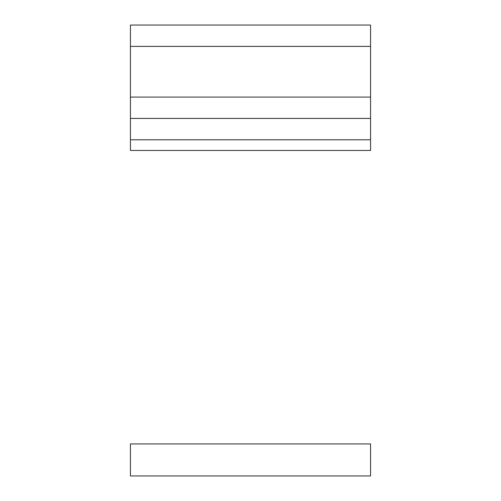 <?xml version="1.0" encoding="UTF-8"?>
<svg xmlns="http://www.w3.org/2000/svg" width="501" height="501" viewBox="0 0 501 501"><rect width="100%" height="100%" fill="white"/><g stroke="black" fill="none" stroke-linecap="round" stroke-linejoin="round"><path stroke-width="0.75" d="M130.435 46.393L130.435 25.05L370.565 25.05L370.565 46.393L130.435 46.393L130.435 97.088L370.565 97.088L370.565 150.45L130.435 150.45L130.435 118.43L370.565 118.43M370.565 46.393L370.565 97.088M130.435 118.43L130.435 97.088M130.435 443.936L130.435 475.95L370.565 475.95L370.565 443.936L130.435 443.936M370.565 139.779L130.435 139.779"/></g></svg>

